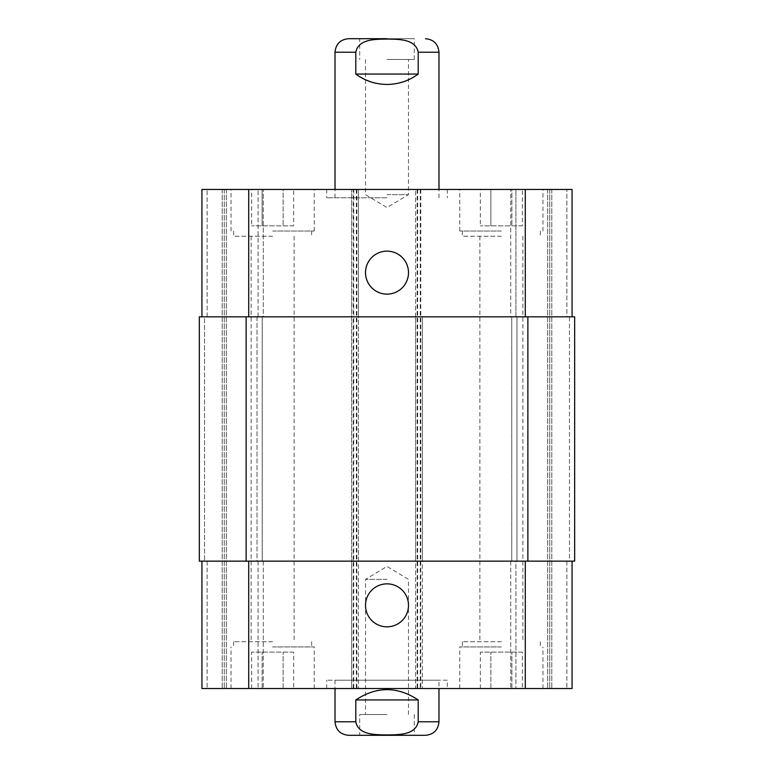 <?xml version="1.0" encoding="UTF-8"?>
<svg xmlns="http://www.w3.org/2000/svg" width="774" height="774" viewBox="0 0 774 774"><rect width="100%" height="100%" fill="white"/><g stroke="black" fill="none" stroke-linecap="round" stroke-linejoin="round"><path stroke-width="0.58" stroke-dasharray="3.87 2.9" d="M387 194.651L408.488 194.651L387 194.651M387 59.492L414.293 59.492L387 59.492M359.707 38.7L414.293 38.7L359.707 38.7L359.707 59.492M418.192 74.052L418.192 52.216C415.57 38.603 397.913 39.339 387 39.068C376.087 39.339 358.43 38.603 355.808 52.216L355.808 74.052L418.192 74.052C397.401 87.781 376.599 87.781 355.808 74.052M387 197.776L326.696 197.776L387 197.776M387 189.456L326.696 189.456L387 189.456M387 579.349L365.512 579.349L387 579.349M387 714.508L359.707 714.508L387 714.508M414.293 714.508L414.293 735.3L359.707 735.3L359.707 714.508M355.808 699.948L355.808 721.784C358.43 735.397 376.087 734.661 387 734.932C397.913 734.661 415.57 735.397 418.192 721.784L418.192 699.948L355.808 699.948C376.599 686.219 397.401 686.219 418.192 699.948M348.532 735.3L425.468 735.3M447.304 680.191L326.696 680.191L447.304 680.191L447.304 688.512L326.696 688.512L447.304 688.512M438.984 680.191L335.016 680.191L438.984 680.191L438.984 688.512M365.512 605.336A21.488 21.488 0 0 0 397.749 623.95A21.488 21.488 0 0 0 397.749 586.731A21.488 21.488 0 0 0 365.512 605.336M365.512 272.632A21.488 21.488 0 0 0 397.749 291.247A21.488 21.488 0 0 0 397.749 254.017A21.488 21.488 0 0 0 365.512 272.632M272.632 236.244L233.642 236.244L272.632 236.244M272.632 189.456L314.225 189.456L272.632 189.456M501.368 189.456L459.775 189.456L501.368 189.456M501.368 236.244L462.378 236.244L501.368 236.244M522.373 225.844L480.354 225.844L522.373 225.844L522.373 189.456L511.875 189.456L511.875 225.844L511.875 189.456L490.861 189.456L490.861 225.844L490.861 189.456L480.354 189.456L480.354 225.844M480.354 189.456L522.373 189.456M293.646 225.844L251.627 225.844L293.646 225.844L293.646 189.456L283.139 189.456L283.139 225.844L283.139 189.456L262.125 189.456L262.125 225.844L262.125 189.456L251.627 189.456L251.627 225.844M251.627 189.456L293.646 189.456M501.368 231.049L459.775 231.049L501.368 231.049M272.632 231.049L314.225 231.049L272.632 231.049M201.937 316.818L201.937 189.456L201.937 316.818L248.715 316.818L201.937 316.818L201.937 189.456L422.352 189.456L415.59 189.456L415.59 316.818L572.063 316.818L566.868 316.818L566.868 189.456L572.063 189.456L551.794 189.456L566.868 189.456L566.868 316.818L572.063 316.818L572.063 189.456L415.59 189.456L415.59 688.512L572.063 688.512L510.724 688.512L572.063 688.512L572.063 561.15L415.59 561.15L415.59 688.512L201.937 688.512L263.276 688.512L201.937 688.512L201.937 561.15L248.715 561.15L201.937 561.15L207.132 561.15L201.937 561.15L201.937 688.512L201.937 561.15M549.714 189.456L551.794 189.456L547.634 189.456L549.714 189.456L549.714 688.512L549.714 189.456M515.919 189.456L547.634 189.456L510.724 189.456L515.919 189.456L515.919 316.818L510.724 316.818L510.724 189.456L510.724 316.818L516.964 316.818L515.919 316.818L515.919 189.456M272.632 641.723L233.642 641.723L272.632 641.723M272.632 688.512L314.225 688.512L272.632 688.512M501.368 641.723L462.378 641.723L501.368 641.723M501.368 688.512L459.775 688.512L501.368 688.512M522.373 652.124L480.354 652.124L522.373 652.124L522.373 688.512L511.875 688.512L522.373 688.512M511.875 688.512L511.875 652.124L511.875 688.512L490.861 688.512L511.875 688.512M490.861 688.512L490.861 652.124L490.861 688.512L480.354 688.512L490.861 688.512M480.354 688.512L480.354 652.124M293.646 652.124L251.627 652.124L293.646 652.124L293.646 688.512L283.139 688.512L293.646 688.512M283.139 688.512L283.139 652.124L283.139 688.512L262.125 688.512L283.139 688.512M262.125 688.512L262.125 652.124L262.125 688.512L251.627 688.512L262.125 688.512M251.627 688.512L251.627 652.124M501.368 646.929L459.775 646.929L501.368 646.929M272.632 646.929L314.225 646.929L272.632 646.929M263.276 561.15L263.276 688.512L263.276 561.15L258.081 561.15L263.276 561.15M572.063 316.818L572.063 189.456L572.063 316.818L248.715 316.818L358.41 316.818L358.41 561.15L248.715 561.15L572.063 561.15L572.063 688.512L572.063 561.15L566.868 561.15L572.063 561.15M353.205 688.512L353.205 561.15L199.334 561.15L207.132 561.15L199.334 561.15L199.334 316.818L353.205 316.818L353.205 561.15L358.41 561.15L358.41 688.512L358.41 189.456L358.41 316.818L353.205 316.818L353.205 189.456M356.853 189.456L356.853 561.15L351.648 561.15L351.648 688.512L351.648 189.456L351.648 316.818L422.352 316.818L422.352 688.512L422.352 561.15L351.648 561.15L351.648 316.818L422.352 316.818L422.352 561.15L356.853 561.15L356.853 688.512M510.724 561.15L510.724 688.512L510.724 561.15L515.919 561.15L510.724 561.15M257.036 561.15L262.231 561.15L257.036 561.15L257.036 316.818L263.276 316.818L263.276 189.456L263.276 316.818L257.036 316.818L257.036 561.15M569.471 561.15L574.666 561.15L569.471 561.15L569.471 316.818L574.666 316.818L566.868 316.818L569.471 316.818L569.471 561.15M515.919 561.15L511.769 561.15L516.964 561.15L515.919 561.15L515.919 688.512L515.919 561.15M420.795 189.456L420.795 561.15L415.59 561.15L415.59 316.818L574.666 316.818L574.666 561.15L420.795 561.15L420.795 688.512M204.53 316.818L207.132 316.818L204.53 316.818L204.53 561.15L204.53 316.818M511.769 316.818L516.964 316.818L511.769 316.818L511.769 561.15L511.769 316.818M574.666 316.818L574.666 561.15L574.666 316.818M199.334 316.818L199.334 561.15L199.334 316.818M224.286 189.456L224.286 688.512L224.286 189.456M262.231 316.818L262.231 561.15L262.231 316.818M438.984 52.216L418.192 52.216M355.808 52.216L335.016 52.216M335.016 721.784L355.808 721.784M418.192 721.784L438.984 721.784M207.132 561.15L207.132 688.512L207.132 561.15M258.081 561.15L258.081 688.512L258.081 561.15M248.715 561.15L248.715 688.512M417.147 189.456L417.147 688.512M525.285 561.15L525.285 688.512M566.868 561.15L566.868 688.512L566.868 561.15M207.132 316.818L207.132 189.456L207.132 316.818M258.081 316.818L258.081 189.456L258.081 316.818M248.715 316.818L248.715 189.456M525.285 316.818L525.285 189.456M551.794 189.456L551.794 688.512L551.794 189.456M547.634 189.456L547.634 688.512L547.634 189.456M516.964 316.818L516.964 561.15L516.964 316.818M527.878 316.818L527.878 561.15M417.67 189.456L417.67 688.512M420.272 189.456L420.272 688.512M353.728 189.456L353.728 688.512M356.33 189.456L356.33 688.512M246.122 316.818L246.122 561.15M222.206 189.456L222.206 688.512L222.206 189.456M226.366 189.456L226.366 688.512L226.366 189.456M365.512 59.492L365.512 194.651L387 207.567L408.488 194.651L408.488 59.492M414.293 59.492L414.293 38.7M326.696 189.456L326.696 197.776M447.304 189.456L447.304 197.776M438.984 197.776L438.984 189.456M335.016 197.776L335.016 189.456M408.488 714.508L408.488 579.349L387 566.433L365.512 579.349L365.512 714.508M326.696 688.512L326.696 680.191M335.016 680.191L335.016 688.512M233.642 231.049L233.642 236.244M311.622 231.049L311.622 236.244M462.378 231.049L462.378 236.244M540.358 231.049L540.358 236.244M542.951 231.049L542.951 189.456M459.775 231.049L459.775 189.456M314.225 231.049L314.225 189.456M231.049 231.049L231.049 189.456M233.642 641.723L233.642 646.929M311.622 641.723L311.622 646.929M251.144 236.244L251.144 641.723M294.12 236.244L294.12 641.723M462.378 641.723L462.378 646.929M540.358 641.723L540.358 646.929M479.88 236.244L479.88 641.723M522.856 236.244L522.856 641.723M542.951 688.512L542.951 646.929M459.775 688.512L459.775 646.929M314.225 688.512L314.225 646.929M231.049 688.512L231.049 646.929"/><path stroke-width="1.16" d="M387 38.7L348.532 38.7L387 38.7M355.808 74.052L355.808 52.216C358.43 38.603 376.087 39.339 387 39.068C397.913 39.339 415.57 38.603 418.192 52.216L418.192 74.052L355.808 74.052C365.086 80.873 375.487 84.337 387 84.443C398.513 84.337 408.914 80.873 418.192 74.052M359.707 735.3L414.293 735.3M418.192 699.948L418.192 721.784C415.57 735.397 397.913 734.661 387 734.932C376.087 734.661 358.43 735.397 355.808 721.784L355.808 699.948L418.192 699.948C397.401 686.219 376.599 686.219 355.808 699.948M438.984 688.512L438.984 721.784C438.181 729.998 433.682 734.497 425.468 735.3L348.532 735.3C340.318 734.497 335.819 729.988 335.016 721.784L355.808 721.784M365.512 605.336A21.488 21.488 0 0 1 397.749 586.731A21.488 21.488 0 0 1 397.749 623.95A21.488 21.488 0 0 1 365.512 605.336M365.512 272.632A21.488 21.488 0 0 1 397.749 254.017A21.488 21.488 0 0 1 397.749 291.247A21.488 21.488 0 0 1 365.512 272.632M572.063 316.818L572.063 189.456L201.937 189.456L201.937 316.818M572.063 561.15L572.063 688.512L201.937 688.512L201.937 561.15M527.878 561.15L574.666 561.15L574.666 316.818L199.334 316.818L199.334 561.15L527.878 561.15L527.878 316.818M418.192 52.216L438.984 52.216C438.181 44.012 433.682 39.503 425.468 38.7M335.016 189.456L335.016 52.216L355.808 52.216M438.984 721.784L418.192 721.784M248.715 561.15L248.715 688.512M525.285 561.15L525.285 688.512M248.715 316.818L248.715 189.456M525.285 316.818L525.285 189.456M246.122 316.818L246.122 561.15M335.016 52.216C335.819 44.012 340.318 39.503 348.532 38.7M438.984 189.456L438.984 52.216M335.016 688.512L335.016 721.784"/></g></svg>
